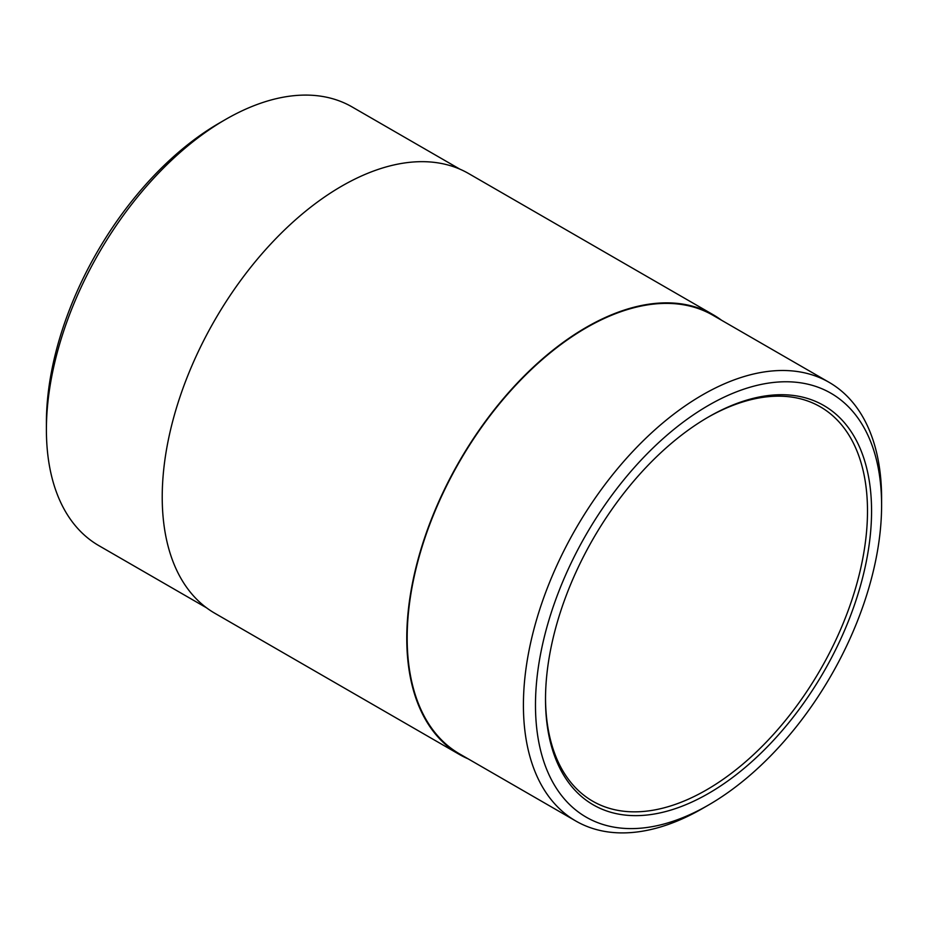 <?xml version="1.0" encoding="UTF-8"?>
<svg xmlns="http://www.w3.org/2000/svg" width="928" height="928" viewBox="0 0 928 928"><rect width="100%" height="100%" fill="white"/><g stroke="black" fill="none" stroke-linecap="round" stroke-linejoin="round"><path stroke-width="1.39" d="M707.519 417.53A227.673 131.451 -60 0 1 820.34 406.835A227.673 131.451 -60 0 1 867.494 511.061A227.673 131.451 -60 0 1 768.117 740.184A227.673 131.451 -60 0 1 592.667 801.177A227.673 131.451 -60 0 1 545.513 698.123M871.566 511.061A230.55 133.11 120 0 0 708.54 416.939A230.55 133.11 120 0 0 545.513 699.306A230.55 133.11 120 0 0 708.54 793.428A230.55 133.11 120 0 0 871.566 511.061M881.6 505.273A244.737 141.3 -60 0 1 708.54 805.017A244.737 141.3 -60 0 1 535.479 705.106A244.737 141.3 -60 0 1 708.54 405.35A244.737 141.3 -60 0 1 881.6 505.273L881.6 498.301A253.274 146.23 120 0 0 829.145 382.359A253.274 146.23 120 0 0 575.87 528.589A253.274 146.23 120 0 0 575.87 821.048A253.274 146.23 120 0 0 702.508 808.497L708.54 805.017M225.492 119.503L219.46 122.983A244.737 141.3 120 0 0 46.4 422.727L46.4 429.699A253.274 146.23 -60 0 1 225.492 119.503A253.274 146.23 -60 0 1 352.13 106.952L459.824 169.128M206.538 607.817L98.855 545.641A253.274 146.23 -60 0 1 46.4 429.699M829.145 382.359L712.913 315.253A253.274 146.23 120 0 0 459.627 461.483A253.274 146.23 120 0 0 459.638 753.942L575.87 821.048M459.348 754.441L214.809 613.257A253.854 146.566 -60 0 1 214.797 320.125A253.854 146.566 -60 0 1 468.652 173.559L713.191 314.743A253.854 146.566 120 0 0 459.348 461.309A253.854 146.566 120 0 0 459.348 754.441A253.854 146.566 120 0 0 468.176 758.872M721.462 320.183A253.854 146.566 120 0 0 713.191 314.743"/></g></svg>
